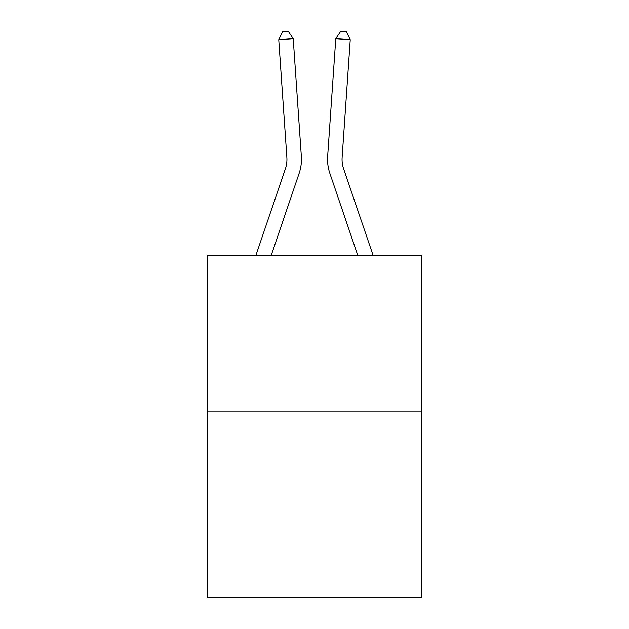 <?xml version="1.0" encoding="UTF-8"?>
<svg xmlns="http://www.w3.org/2000/svg" width="629" height="629" viewBox="0 0 629 629"><rect width="100%" height="100%" fill="white"/><g stroke="black" fill="none" stroke-linecap="round" stroke-linejoin="round"><path stroke-width="0.94" d="M421.839 411.885L421.839 255.225L207.161 255.225L207.161 597.55L421.839 597.55L421.839 411.885L207.161 411.885M301.346 156.385L293.224 38.676L301.346 156.385A43.519 43.519 0 0 1 299.121 173.4L271.264 255.225M373.06 255.225L343.607 168.729A29.013 29.013 0 0 1 342.129 157.384L350.243 39.674L335.776 38.676L327.654 156.385A43.519 43.519 0 0 0 329.879 173.4L357.736 255.225M255.94 255.225L285.393 168.729A29.013 29.013 0 0 0 286.871 157.384L278.757 39.674L282.578 31.851L288.365 31.45L293.224 38.676L278.757 39.674M285.393 168.729A29.013 29.013 0 0 0 286.871 157.384A29.013 29.013 0 0 1 285.393 168.729A29.013 29.013 0 0 0 286.871 157.384A29.013 29.013 0 0 1 285.393 168.729A29.013 29.013 0 0 0 286.871 157.384A29.013 29.013 0 0 1 285.393 168.729A29.013 29.013 0 0 0 286.871 157.384A29.013 29.013 0 0 1 285.393 168.729A29.013 29.013 0 0 0 286.871 157.384A29.013 29.013 0 0 1 285.393 168.729A29.013 29.013 0 0 0 286.871 157.384A29.013 29.013 0 0 1 285.393 168.729A29.013 29.013 0 0 0 286.871 157.384A29.013 29.013 0 0 1 285.393 168.729A29.013 29.013 0 0 0 286.871 157.384A29.013 29.013 0 0 1 285.393 168.729A29.013 29.013 0 0 0 286.871 157.384A29.013 29.013 0 0 1 285.393 168.729A29.013 29.013 0 0 0 286.871 157.384A29.013 29.013 0 0 1 285.393 168.729A29.013 29.013 0 0 0 286.871 157.384A29.013 29.013 0 0 1 285.393 168.729A29.013 29.013 0 0 0 286.871 157.384A29.013 29.013 0 0 1 285.393 168.729A29.013 29.013 0 0 0 286.871 157.384A29.013 29.013 0 0 1 285.393 168.729A29.013 29.013 0 0 0 286.871 157.384A29.013 29.013 0 0 1 285.393 168.729A29.013 29.013 0 0 0 286.871 157.384A29.013 29.013 0 0 1 285.393 168.729A29.013 29.013 0 0 0 286.871 157.384A29.013 29.013 0 0 1 285.393 168.729A29.013 29.013 0 0 0 286.871 157.384A29.013 29.013 0 0 1 285.393 168.729A29.013 29.013 0 0 0 286.871 157.384A29.013 29.013 0 0 1 285.393 168.729A29.013 29.013 0 0 0 286.871 157.384A29.013 29.013 0 0 1 285.393 168.729A29.013 29.013 0 0 0 286.871 157.384A29.013 29.013 0 0 1 285.393 168.729A29.013 29.013 0 0 0 286.871 157.384M350.243 39.674L346.422 31.851L340.635 31.45L335.776 38.676L327.654 156.385M343.607 168.729A29.013 29.013 0 0 1 342.129 157.384A29.013 29.013 0 0 0 343.607 168.729A29.013 29.013 0 0 1 342.129 157.384A29.013 29.013 0 0 0 343.607 168.729A29.013 29.013 0 0 1 342.129 157.384A29.013 29.013 0 0 0 343.607 168.729A29.013 29.013 0 0 1 342.129 157.384A29.013 29.013 0 0 0 343.607 168.729A29.013 29.013 0 0 1 342.129 157.384A29.013 29.013 0 0 0 343.607 168.729A29.013 29.013 0 0 1 342.129 157.384A29.013 29.013 0 0 0 343.607 168.729A29.013 29.013 0 0 1 342.129 157.384A29.013 29.013 0 0 0 343.607 168.729A29.013 29.013 0 0 1 342.129 157.384A29.013 29.013 0 0 0 343.607 168.729A29.013 29.013 0 0 1 342.129 157.384A29.013 29.013 0 0 0 343.607 168.729A29.013 29.013 0 0 1 342.129 157.384A29.013 29.013 0 0 0 343.607 168.729A29.013 29.013 0 0 1 342.129 157.384A29.013 29.013 0 0 0 343.607 168.729A29.013 29.013 0 0 1 342.129 157.384A29.013 29.013 0 0 0 343.607 168.729A29.013 29.013 0 0 1 342.129 157.384A29.013 29.013 0 0 0 343.607 168.729A29.013 29.013 0 0 1 342.129 157.384A29.013 29.013 0 0 0 343.607 168.729A29.013 29.013 0 0 1 342.129 157.384A29.013 29.013 0 0 0 343.607 168.729A29.013 29.013 0 0 1 342.129 157.384A29.013 29.013 0 0 0 343.607 168.729A29.013 29.013 0 0 1 342.129 157.384A29.013 29.013 0 0 0 343.607 168.729A29.013 29.013 0 0 1 342.129 157.384A29.013 29.013 0 0 0 343.607 168.729A29.013 29.013 0 0 1 342.129 157.384A29.013 29.013 0 0 0 343.607 168.729A29.013 29.013 0 0 1 342.129 157.384A29.013 29.013 0 0 0 343.607 168.729A29.013 29.013 0 0 1 342.129 157.384A29.013 29.013 0 0 0 343.607 168.729A29.013 29.013 0 0 1 342.129 157.384A29.013 29.013 0 0 0 343.607 168.729A29.013 29.013 0 0 1 342.129 157.384A29.013 29.013 0 0 0 343.607 168.729A29.013 29.013 0 0 1 342.129 157.384A29.013 29.013 0 0 0 343.607 168.729"/></g></svg>
